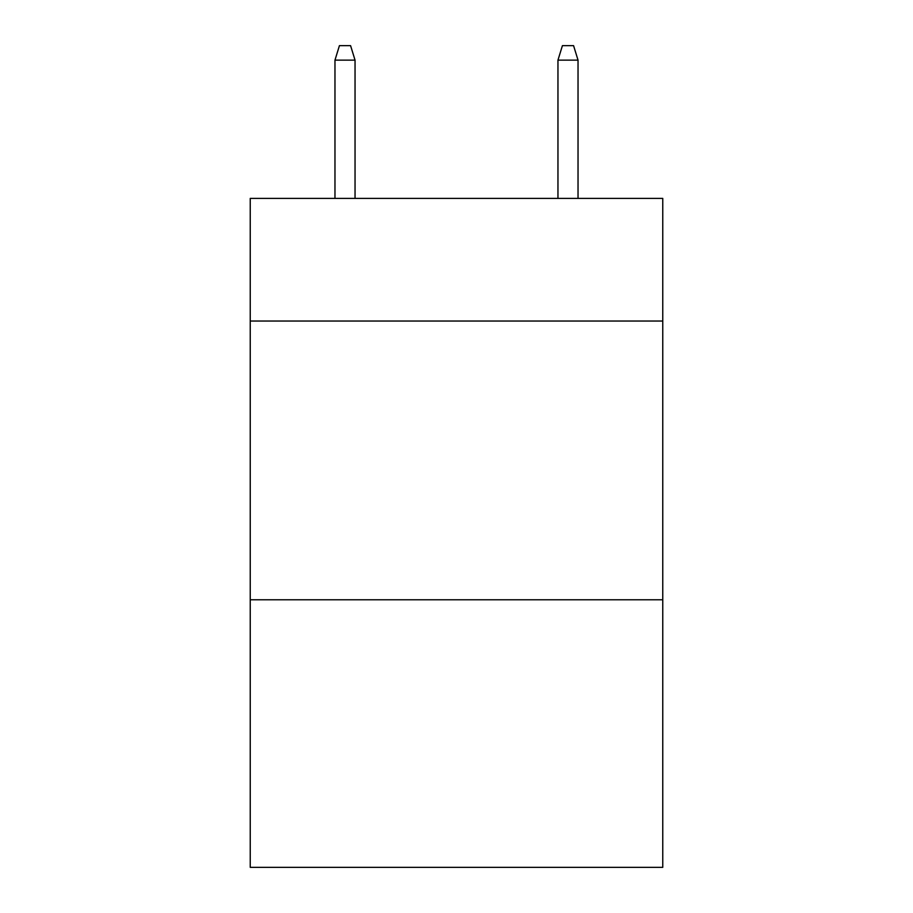 <?xml version="1.0" encoding="UTF-8"?>
<svg xmlns="http://www.w3.org/2000/svg" width="913" height="913" viewBox="0 0 913 913"><rect width="100%" height="100%" fill="white"/><g stroke="black" fill="none" stroke-linecap="round" stroke-linejoin="round"><path stroke-width="1.37" d="M662.758 321.034L662.758 198.395L250.242 198.395L250.242 321.034L662.758 321.034L662.758 867.35L250.242 867.35L250.242 321.034M662.758 599.773L250.242 599.773M355.043 198.395L355.043 60.144L334.968 60.144L334.968 198.395M334.968 60.144L339.431 45.65L350.581 45.65L355.043 60.144M557.957 60.144L562.419 45.65L573.569 45.65L578.032 60.144L557.957 60.144L557.957 198.395M578.032 60.144L578.032 198.395"/></g></svg>
